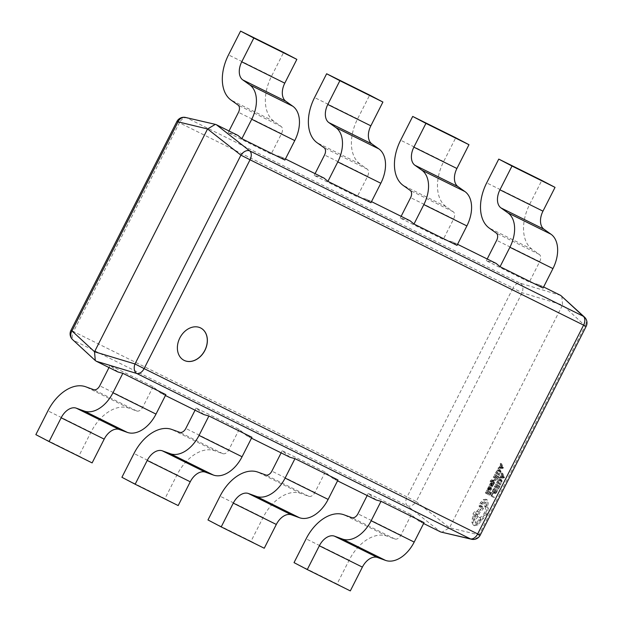 <?xml version="1.0" encoding="UTF-8"?>
<svg xmlns="http://www.w3.org/2000/svg" width="622" height="622" viewBox="0 0 622 622"><rect width="100%" height="100%" fill="white"/><g stroke="black" fill="none" stroke-linecap="round" stroke-linejoin="round"><path stroke-width="0.47" stroke-dasharray="3.11 2.33" d="M200.782 328.035A18.193 13.995 117.7 0 0 200.735 328.012A18.193 13.995 117.7 0 0 179.75 337.909A18.193 13.995 117.7 0 0 183.84 360.231A18.193 13.995 117.7 0 0 183.887 360.255M486.622 504.66L487.174 507.715L485.487 513.764L476.615 524.486L473.272 525.108L471.841 522.208L472.984 513.873C474.353 511.494 475.729 510.522 477.121 510.965L481.739 506.261L482.221 508.096L478.015 512.715L477.198 516.112L473.894 519.16L474.594 522.597L475.783 523.188C477.183 523.631 478.559 522.659 479.92 520.272L480.689 517.978C482.408 517.729 483.994 516.291 485.44 513.648C486.902 510.405 486.979 508.065 485.673 506.627L485.836 506.308C486.715 504.341 486.699 503.011 485.798 502.296L482.695 504.333L481.677 506.394L480.394 507.295L480.332 505.787L481.537 503.408L484.336 500.251L487.088 499.816C488.34 500.733 488.581 502.545 487.811 505.258L488.363 508.306L486.676 514.355L477.805 525.077L474.454 525.699L473.031 522.799L474.174 514.472C475.535 512.085 476.918 511.113 478.31 511.556L482.929 506.852L483.403 508.687L479.204 513.306L478.388 516.703L475.084 519.751L475.783 523.188L474.594 522.597C475.993 523.04 477.369 522.068 478.73 519.681L479.5 517.38C481.218 517.139 482.804 515.692 484.25 513.057C485.712 509.815 485.798 507.474 484.491 506.036L484.655 505.709C485.525 503.75 485.51 502.413 484.608 501.705L485.774 502.288L484.608 501.705L481.506 503.734L480.487 505.803L479.204 506.705L479.142 505.196L480.347 502.817L483.154 499.66L485.899 499.225C487.15 500.142 487.391 501.954 486.622 504.66L487.811 505.258M485.86 499.202L487.088 499.816L485.86 499.202M479.212 506.712L480.402 507.303L479.212 506.712M477.097 510.95L478.31 511.556L477.097 510.95M473.311 525.131L474.5 525.722L473.311 525.131M494.995 479.243L494.622 479.974L492.259 480.238L493.425 482.33L493.028 483.123L491.73 480.425L490.361 481.529L490.237 480.876L491.644 479.795L494.995 479.243L496.185 479.834L495.812 480.573L494.622 479.974M489.802 485.347L489.421 485.144L489.856 483.986L491.31 482.68L491.294 485.207L492.336 483.473L492.694 483.659L491.567 485.704L490.657 485.541L490.898 483.387L489.802 485.347L490.991 485.938L489.421 485.144M490.61 485.735L491.808 483.488L492.725 483.691L492.476 485.798L493.526 484.064L493.884 484.258L492.756 486.295L490.89 485.914L492.08 486.513L492.01 485.113L490.82 484.522M491.294 485.207L492.484 485.798M490.618 482.897L492.492 483.271L490.618 482.897M489.374 489.957L489.009 489.771L489.942 488.581L489.841 487.485L487.78 489.615L487.508 489.032L488.861 486.07L490.214 486.785L490.276 488.667L489.374 489.957L490.556 490.548L491.03 488.076L488.962 490.206L488.698 489.623L490.05 486.661L491.403 487.376L491.458 489.265L490.556 490.548M490.012 487.539L488.83 486.948L490.004 487.562M487.788 489.623L488.962 490.206L487.788 489.623M501.526 472.798L503.377 476.522L502.98 477.299L498.937 477.898L499.349 477.09L500.43 476.973L501.627 474.617L501.114 473.606L501.526 472.798L502.708 473.396L504.566 477.113L504.17 477.89L500.127 478.489L500.539 477.68L501.62 477.564L502.817 475.208L502.304 474.205L502.708 473.396M496.442 482.82L498.758 479.282L500.29 479.01L500.904 480.417L499.388 484.382L496.442 482.82L497.631 483.411L499.948 479.873L501.48 479.601L502.094 481.008L500.578 484.973L497.631 483.411M500.267 478.994L501.48 479.601L500.267 478.994M495.897 483.885L495.065 486.381L496.053 486.902L497.421 485.059L496.395 487.08L497.336 487.578L498.782 485.58L497.305 488.495L494.358 486.933L495.897 483.885L497.421 484.655L496.239 484.064M493.907 488.13L494.265 488.317L492.904 491.294L493.487 492.313L494.646 492.173L496.263 489.374L496.659 489.584L494.607 492.842L493.052 493.052L492.352 491.761L492.935 489.6L493.907 488.13L495.454 488.915L494.265 488.317M495.454 488.915L494.093 491.885L494.646 492.888L495.835 492.764L497.444 489.973L497.849 490.183L497.289 491.582L495.796 493.433L494.265 493.658L493.052 493.052L494.233 493.643L493.541 492.352L495.089 488.721M480.207 535.177L449.535 527.736L562.56 304.967L585.131 325.796L479.197 534.609A7.798 6.585 -77 0 1 471.492 539.243M491.512 492.531L490.704 494.964L493.316 496.348L492.943 497.079L489.996 495.516L491.512 492.531L493.036 493.3L491.846 492.71M486.87 489.996L486.031 492.484L487.026 493.013L488.052 490.983L487.36 493.192L488.301 493.689L489.747 491.683L488.27 494.599L485.323 493.036L486.87 489.996L488.394 490.766L487.205 490.175M494.824 474.322L493.985 476.81L494.972 477.338L496.34 475.488L495.314 477.517L496.255 478.015L497.701 476.009L496.224 478.924L493.277 477.362L494.824 474.322L496.348 475.091L495.159 474.5M495.361 473.249L497.678 469.711L499.209 469.447L499.824 470.854L498.308 474.811L495.361 473.249L496.55 473.84L498.867 470.31L500.399 470.038L501.013 471.445L499.497 475.402L496.55 473.84M499.186 469.431L500.399 470.038L499.186 469.431M500.446 463.234L502.296 466.951L501.9 467.736L497.864 468.327L498.269 467.519L499.349 467.402L500.547 465.046L500.034 464.043L500.446 463.234L501.635 463.825L503.486 467.542L503.089 468.327L499.046 468.918L499.458 468.109L500.539 467.993L501.736 465.637L501.223 464.634L501.635 463.825M543.62 286.96L539.157 284.744L529.338 282.069L539.702 261.644A6.243 3.989 -63.6 0 0 539.29 254.414L532.292 249.43A39.007 24.911 116.4 0 1 529.726 204.21L541.793 180.427M237.946 135.417L228.126 132.743L271.153 154.077L281.517 133.652A6.243 3.989 -63.6 0 0 281.105 126.421L274.108 121.43A39.007 24.911 116.4 0 1 271.542 76.218L283.609 52.435M285.436 158.96L280.973 156.752L271.153 154.077M324.008 178.079L314.188 175.412L357.215 196.739L367.579 176.321A6.243 3.989 -63.6 0 0 367.167 169.083L360.169 164.099A39.007 24.911 116.4 0 1 357.603 118.88L369.67 95.096M371.497 201.629L367.034 199.413L357.215 196.739M410.069 220.748L400.249 218.073L443.276 239.408L453.64 218.983A6.243 3.989 -63.6 0 0 453.228 211.744L446.231 206.761A39.007 24.911 116.4 0 1 443.665 161.541L455.732 137.765M457.559 244.29L453.096 242.082L443.276 239.408M496.131 263.409L486.311 260.742L529.338 282.069M539.157 284.744L543.076 288.033M453.096 242.082L457.014 245.371M367.034 199.413L370.953 202.71M280.973 156.752L284.892 160.041M376.116 499.964L368.286 493.378L411.313 514.713L419.15 521.298L423.613 523.506M290.054 457.302L282.225 450.717L325.252 472.051L333.089 478.629L337.552 480.845M203.993 414.633L196.163 408.048L239.19 429.382L247.027 435.968L251.49 438.183M117.931 371.972L110.102 365.386L153.129 386.721L160.966 393.306L165.429 395.514M160.966 393.306L165.872 394.636M247.027 435.968L251.933 437.305M333.089 478.629L337.995 479.966M419.15 521.298L424.056 522.635M411.313 514.713L400.949 535.138A6.243 3.989 116.4 0 1 394.916 538.994L386.861 536.086A39.007 24.911 -63.6 0 0 349.136 560.173L337.07 583.957L294.035 562.622M337.07 583.957L350.31 590.9M368.286 493.378L367.19 495.54M325.252 472.051L314.887 492.468A6.243 3.989 116.4 0 1 308.854 496.325L300.799 493.417A39.007 24.911 -63.6 0 0 263.075 517.512L251.008 541.296L207.973 519.961M251.008 541.296L264.249 548.239M282.225 450.717L281.128 452.87M239.19 429.382L228.826 449.807A6.243 3.989 116.4 0 1 222.793 453.663L214.738 450.756A39.007 24.911 -63.6 0 0 177.013 474.843L164.947 498.626L121.912 477.292M164.947 498.626L178.187 505.569M196.163 408.048L195.067 410.209M153.129 386.721L142.765 407.146A6.243 3.989 116.4 0 1 136.731 410.994L128.676 408.086A39.007 24.911 -63.6 0 0 90.952 432.181L78.885 455.965L35.851 434.63M78.885 455.965L92.126 462.908M110.102 365.386L109.005 367.54M486.311 260.742L487.197 258.985M400.249 218.073L401.136 216.324M314.188 175.412L315.074 173.655M228.126 132.743L229.013 130.993M96.363 361.281L73.793 340.452L407.348 505.81A7.798 5.186 -51.9 0 0 416.172 501.565L449.535 527.736L441.744 532.354M584.478 317.096A7.798 6.562 -47.3 0 1 585.131 325.796L586.149 326.363M70.947 330.352L73.489 331.565L179.424 122.759L512.979 288.118L407.045 496.931L73.489 331.565A7.798 4.984 -63.6 0 0 73.793 340.452A7.798 6.562 -47.3 0 1 72.611 339.62M561.822 296.196L562.56 304.967L522.107 292.752L512.979 288.118A7.798 4.984 -63.6 0 1 520.28 283.22A7.798 5.209 -73.2 0 1 522.107 292.752L416.172 501.565L407.045 496.931A7.798 4.984 116.4 0 0 407.348 505.81L440.718 531.989M185.597 117.472A7.798 6.585 -77 0 1 186.717 117.861L216.378 124.727M493.036 493.3L491.893 495.555L490.704 494.964M491.893 495.555L493.316 496.348M494.506 496.939L494.132 497.67L492.943 497.079M494.132 497.67L489.996 495.516M491.186 496.107L492.702 493.122M494.646 492.888L493.487 492.313L494.646 492.888M497.444 489.973L496.263 489.374M497.849 490.183L496.659 489.584M497.421 484.655L496.247 486.972L495.065 486.381M497.242 487.493L498.269 485.471L497.079 484.88M498.269 485.471L497.421 485.059M498.603 485.65L497.577 487.671L496.395 487.08M498.525 488.177L499.629 485.992L498.44 485.393M499.629 485.992L498.782 485.58M499.971 486.171L498.494 489.086L497.305 488.495M498.494 489.086L494.358 486.933M495.547 487.524L497.087 484.476M500.609 484.064L498.339 482.859L499.917 480.518L501.083 480.363L501.596 481.428L500.609 484.064L497.149 482.268L497.569 481.444L498.727 479.92L499.894 479.772L500.407 480.829L499.419 483.465M501.052 480.355L499.863 479.756L501.052 480.355M500.578 484.973L499.388 484.382M498.339 482.859L497.149 482.268M502.071 477.509L503.035 475.605L503.976 477.331L502.071 477.509L500.881 476.918L501.845 475.014L502.801 476.716L500.881 476.918M504.566 477.113L503.377 476.522M504.17 477.89L502.98 477.299M500.127 478.489L498.937 477.898M500.539 477.68L499.349 477.09M501.62 477.564L500.43 476.973M502.817 475.208L501.627 474.617M502.304 474.205L501.114 473.606M503.035 475.605L501.845 475.014M503.828 477.113L502.638 476.522M503.983 477.307L502.801 476.716M503.976 477.331L502.786 476.732M503.727 477.307L502.537 476.716M488.394 490.766L487.22 493.075L486.031 492.484M488.208 493.604L489.242 491.582L488.052 490.983M489.242 491.582L488.387 491.162M489.576 491.761L488.55 493.782L487.36 493.192M489.491 494.28L490.602 492.095L489.413 491.504M490.602 492.095L489.747 491.683M490.937 492.274L489.46 495.19L488.27 494.599M489.46 495.19L485.323 493.036M486.513 493.627L488.06 490.587M489.724 489.46L489.397 488.573L490.742 487.928L489.358 489.506L488.029 488.573L488.775 487.306L489.561 487.337L488.169 488.908L489.724 489.46M489.358 487.228L490.533 487.819M490.198 490.361L489.009 489.771M491.03 488.076L489.841 487.485M489.693 487.368L488.503 486.777M490.05 486.661L488.861 486.07M490.742 487.928L489.561 487.337M492.01 485.113L492.088 483.978L490.991 485.938M492.531 484.756L491.341 484.157M493.526 484.064L492.336 483.473M493.884 484.258L492.694 483.659M492.08 486.513L492.756 486.295L490.898 485.922M492.088 483.978L490.898 483.387L492.088 483.978M495.812 480.573L493.666 480.837L492.476 480.238M493.666 480.837L492.259 480.238M492.383 480.433L493.573 481.031L492.251 480.254M493.573 481.031L494.614 482.921L493.425 482.33M494.614 482.921L494.21 483.714L493.028 483.123M494.21 483.714L492.919 481.016L491.73 480.425M492.919 481.016L491.551 482.12L490.361 481.529M491.551 482.12L490.035 481.35M491.224 481.941L492.826 480.386L496.185 479.834M496.348 475.091L495.174 477.401L493.985 476.81M496.162 477.929L497.188 475.908L495.998 475.309M497.188 475.908L496.34 475.488M497.53 476.087L496.504 478.108L495.314 477.517M497.444 478.606L498.549 476.421L497.367 475.83M498.549 476.421L497.701 476.009M498.891 476.6L497.413 479.515L496.224 478.924M497.413 479.515L493.277 477.362M494.467 477.953L496.006 474.913M499.528 474.493L497.258 473.288L498.836 470.947L500.002 470.8L500.516 471.857L499.528 474.493L496.068 472.697L496.488 471.873L497.647 470.356L498.813 470.209L499.326 471.266L498.346 473.902M499.979 470.784L498.813 470.209L499.979 470.784M499.497 475.402L498.308 474.811M497.258 473.288L496.068 472.697M500.99 467.938L501.954 466.041L502.903 467.76L500.99 467.938L499.8 467.347L500.764 465.45L501.713 467.169L499.8 467.347M503.486 467.542L502.296 466.951M503.089 468.327L501.9 467.736M499.046 468.918L497.864 468.327M499.458 468.109L498.269 467.519M500.539 467.993L499.349 467.402M501.736 465.637L500.547 465.046M501.223 464.634L500.034 464.043M501.954 466.041L500.764 465.45M502.747 467.55L501.557 466.951M502.91 467.744L501.721 467.153L502.903 467.76M502.646 467.744L501.456 467.153M475.41 515.179L477.027 514.036L477.043 516.042L475.441 517.185L475.41 515.179L474.221 514.581L475.822 513.438L475.853 515.451L474.252 516.594L474.221 514.581M488.363 508.306L487.174 507.715M481.583 520.031L480.402 519.44M473.661 519.043L472.471 518.453M478.52 511.665L477.331 511.074M482.929 506.852L481.739 506.261M483.403 508.687L482.221 508.096M479.204 513.306L478.015 512.715M475.084 519.751L473.894 519.16M480.689 517.978L479.5 517.38M485.673 506.627L484.491 506.036M482.695 504.333L481.506 503.734M480.332 505.787L479.142 505.196M481.537 503.408L480.347 502.817M560.725 295.434L520.28 283.22L186.717 117.861A7.798 4.984 116.4 0 0 179.424 122.759L176.881 121.539M349.136 560.173L306.102 538.839M386.861 536.086L343.834 514.752M394.916 538.994L351.881 517.659M400.949 535.138L357.922 513.803M263.075 517.512L220.04 496.177M300.799 493.417L257.772 472.082M308.854 496.325L265.819 474.998M314.887 492.468L271.861 471.142M177.013 474.843L133.979 453.516M214.738 450.756L171.711 429.421M222.793 453.663L179.758 432.329M228.826 449.807L185.799 428.472M90.952 432.181L47.917 410.847M128.676 408.086L85.649 386.76M136.731 410.994L93.697 389.667M142.765 407.146L99.738 385.811M529.726 204.21L486.692 182.876M532.292 249.43L489.257 228.095M539.29 254.414L496.263 233.079M539.702 261.644L496.667 240.317M443.665 161.541L400.63 140.214M446.231 206.761L403.196 185.434M453.228 211.744L410.201 190.418M453.64 218.983L410.606 197.648M357.603 118.88L314.569 97.545M360.169 164.099L317.134 142.765M367.167 169.083L324.14 147.748M367.579 176.321L324.544 154.987M271.542 76.218L228.507 54.884M274.108 121.43L231.073 100.103M281.105 126.421L238.078 105.087M281.517 133.652L238.483 112.318M494.125 490.198L492.935 489.6M494.521 490.268L493.332 489.677M494.093 491.885L492.904 491.294M495.835 492.764L494.646 492.173M496.947 491.396L495.757 490.805M497.289 491.582L496.099 490.991M495.796 493.433L494.607 492.842M493.541 492.352L492.352 491.761M498.424 481.856L497.235 481.257M499.948 479.873L498.758 479.282M502.094 481.008L500.904 480.417M501.394 483.356L500.212 482.765M501.044 483.208L499.855 482.61M498.751 482.034L497.569 481.444M499.917 480.518L498.727 479.92M501.596 481.428L500.407 480.829M491.458 489.265L490.276 488.667M491.131 489.172L489.942 488.581M490.33 489.226L489.141 488.635M488.698 489.623L487.508 489.032M489.001 488.597L487.811 488.006M491.403 487.376L490.214 486.785M490.198 488.838L489.009 488.247M489.219 489.164L488.029 488.573M489.397 488.573L488.208 487.982M491.38 484.662L490.19 484.072M491.046 484.577L489.856 483.986M492.725 483.691L491.536 483.1M492.36 485.541L491.178 484.942M493.153 485.176L491.971 484.577M493.487 485.261L492.305 484.67M491.846 486.132L490.657 485.541M492.196 484.266L491.007 483.675M492.375 481.125L491.193 480.534M491.714 481.692L490.525 481.101M491.427 481.475L490.237 480.876M492.826 480.386L491.644 479.795M497.343 472.285L496.154 471.694M498.867 470.31L497.678 469.711M501.013 471.445L499.824 470.854M500.321 473.793L499.132 473.194M499.964 473.637L498.774 473.047M497.678 472.471L496.488 471.873M498.836 470.947L497.647 470.356M500.516 471.857L499.326 471.266M486.676 514.355L485.487 513.764M483.403 518.748L482.221 518.157M481.156 520.979L479.974 520.389M477.805 525.077L476.615 524.486M473.031 522.799L471.841 522.208M474.174 514.472L472.984 513.873M478.388 516.703L477.198 516.112M479.92 520.272L478.73 519.681M485.44 513.648L484.25 513.057M485.836 506.308L484.655 505.709M481.778 506.145L480.588 505.546M481.677 506.394L480.487 505.803M484.336 500.251L483.154 499.66M488.177 488.915L489.366 489.506M492.484 483.271L491.294 482.672M475.822 513.438L477.012 514.036M474.252 516.594L475.441 517.185"/><path stroke-width="0.93" d="M179.836 337.956A18.193 13.995 117.7 0 0 183.933 360.278A18.193 13.995 117.7 0 0 204.918 350.388A18.193 13.995 117.7 0 0 200.828 328.058A18.193 13.995 117.7 0 0 179.836 337.956M183.887 360.255A18.193 13.995 117.7 0 0 204.832 350.341A18.193 13.995 117.7 0 0 200.782 328.035M423.613 523.506L440.718 531.989L470.372 538.854A7.798 4.984 116.4 0 0 477.665 533.956L583.599 325.143L250.044 159.784L144.11 368.597L480.207 535.177A7.798 7.798 0 0 1 471.492 539.243L471.492 539.243A7.798 6.585 -77 0 1 470.372 538.854L136.817 373.495A7.798 5.209 -73.2 0 1 134.982 363.963L240.916 155.15A7.798 5.186 -51.9 0 1 249.741 150.905L583.296 316.264L560.725 295.434L543.62 286.96M229.013 130.993L238.483 112.318A6.243 3.989 -63.6 0 0 238.078 105.087L231.073 100.103A39.007 24.911 116.4 0 1 228.507 54.884L240.574 31.1L283.609 52.435L296.849 59.378L284.783 83.161A15.604 9.968 116.4 0 0 285.809 101.246L292.807 106.23A29.646 18.932 -63.6 0 1 294.758 140.595L284.892 160.041L241.865 138.706L237.946 135.417L216.378 124.727L249.741 150.905A7.798 4.984 -63.6 0 1 250.044 159.784L240.916 155.15L207.554 128.972L94.536 351.749L134.982 363.963L144.11 368.597A7.798 4.984 -63.6 0 1 136.817 373.495L96.363 361.281L117.931 371.972L122.845 373.309L112.979 392.754A29.646 18.932 116.4 0 1 84.304 411.064L76.249 408.156A15.604 9.968 -63.6 0 0 61.158 417.79L49.091 441.573L92.126 462.908L104.193 439.124L61.158 417.79M315.074 173.655L324.544 154.987A6.243 3.989 -63.6 0 0 324.14 147.748L317.134 142.765A39.007 24.911 116.4 0 1 314.569 97.545L326.636 73.761L369.67 95.096L382.911 102.039L370.844 125.823A15.604 9.968 116.4 0 0 371.87 143.907L378.868 148.891A29.646 18.932 -63.6 0 1 380.82 183.257L370.953 202.71L327.926 181.375L324.008 178.079L285.436 158.96M401.136 216.324L410.606 197.648A6.243 3.989 -63.6 0 0 410.201 190.418L403.196 185.434A39.007 24.911 116.4 0 1 400.63 140.214L412.697 116.431L455.732 137.765L468.972 144.708L456.906 168.484A15.604 9.968 116.4 0 0 457.932 186.577L464.929 191.56A29.646 18.932 -63.6 0 1 466.881 225.926L457.014 245.371L413.988 224.037L410.069 220.748L371.497 201.629M487.197 258.985L496.667 240.317A6.243 3.989 -63.6 0 0 496.263 233.079L489.257 228.095A39.007 24.911 116.4 0 1 486.692 182.876L498.758 159.092L541.793 180.427L555.034 187.37L542.967 211.153A15.604 9.968 116.4 0 0 543.993 229.238L550.991 234.222A29.646 18.932 -63.6 0 1 552.942 268.587L543.076 288.033L500.049 266.706L496.131 263.409L457.559 244.29M337.552 480.845L376.116 499.964L381.029 501.301L371.163 520.746A29.646 18.932 116.4 0 1 342.489 539.056L334.434 536.148A15.604 9.968 -63.6 0 0 319.343 545.782L307.276 569.565L350.31 590.9L362.377 567.116L319.343 545.782M251.49 438.183L290.054 457.302L294.968 458.639L285.101 478.085A29.646 18.932 116.4 0 1 256.427 496.395L248.372 493.487A15.604 9.968 -63.6 0 0 233.281 503.12L221.214 526.904L264.249 548.239L276.316 524.455L233.281 503.12M165.429 395.514L203.993 414.633L208.906 415.97L199.04 435.416A29.646 18.932 116.4 0 1 170.366 453.726L162.311 450.818A15.604 9.968 -63.6 0 0 147.22 460.459L135.153 484.235L178.187 505.569L190.254 481.786L147.22 460.459M104.193 439.124A15.604 9.968 -63.6 0 1 119.284 429.483L127.339 432.399A29.646 18.932 116.4 0 0 156.005 414.089L165.872 394.636L122.845 373.309M190.254 481.786A15.604 9.968 -63.6 0 1 205.346 472.152L213.4 475.06A29.646 18.932 116.4 0 0 242.067 456.75L251.933 437.305L208.906 415.97M276.316 524.455A15.604 9.968 -63.6 0 1 291.407 514.814L299.462 517.722A29.646 18.932 116.4 0 0 328.128 499.412L337.995 479.966L294.968 458.639M362.377 567.116A15.604 9.968 -63.6 0 1 377.468 557.483L385.523 560.391A29.646 18.932 116.4 0 0 414.19 542.081L424.056 522.635L381.029 501.301M367.19 495.54L357.922 513.803A6.243 3.989 116.4 0 1 351.881 517.659L343.834 514.752A39.007 24.911 -63.6 0 0 306.102 538.839L294.035 562.622L307.276 569.565M281.128 452.87L271.861 471.142A6.243 3.989 116.4 0 1 265.819 474.998L257.772 472.082A39.007 24.911 -63.6 0 0 220.04 496.177L207.973 519.961L221.214 526.904M195.067 410.209L185.799 428.472A6.243 3.989 116.4 0 1 179.758 432.329L171.711 429.421A39.007 24.911 -63.6 0 0 133.979 453.516L121.912 477.292L135.153 484.235M109.005 367.54L99.738 385.811A6.243 3.989 116.4 0 1 93.697 389.667L85.649 386.76A39.007 24.911 -63.6 0 0 47.917 410.847L35.851 434.63L49.091 441.573M500.049 266.706L509.908 247.261A29.646 18.932 -63.6 0 0 507.964 212.895L500.959 207.903A15.604 9.968 116.4 0 1 499.933 189.819L511.999 166.035L555.034 187.37M498.758 159.092L511.999 166.035M413.988 224.037L423.846 204.591A29.646 18.932 -63.6 0 0 421.903 170.226L414.897 165.242A15.604 9.968 116.4 0 1 413.871 147.157L425.938 123.374L468.972 144.708M412.697 116.431L425.938 123.374M327.926 181.375L337.785 161.93A29.646 18.932 -63.6 0 0 335.841 127.564L328.836 122.581A15.604 9.968 116.4 0 1 327.81 104.488L339.876 80.704L382.911 102.039M326.636 73.761L339.876 80.704M241.865 138.706L251.723 119.261A29.646 18.932 -63.6 0 0 249.78 84.895L242.774 79.911A15.604 9.968 116.4 0 1 241.748 61.827L253.815 38.043L296.849 59.378M240.574 31.1L253.815 38.043M471.492 539.243L440.718 531.989M96.363 361.281L95.267 360.519L94.536 351.749L71.965 330.92A7.798 6.562 -47.3 0 0 72.611 339.62L95.267 360.519M480.207 535.177L586.149 326.363L583.599 325.143A7.798 4.984 116.4 0 0 583.296 316.264A7.798 6.562 -47.3 0 1 584.478 317.096L560.725 295.434M215.344 124.361L185.597 117.472A7.798 6.585 -77 0 0 177.9 122.106L71.965 330.92L70.947 330.352L176.881 121.539L207.554 128.972L215.344 124.361L216.378 124.727M414.19 542.081L371.163 520.746M385.523 560.391L342.489 539.056M377.468 557.483L334.434 536.148M328.128 499.412L285.101 478.085M299.462 517.722L256.427 496.395M291.407 514.814L248.372 493.487M242.067 456.75L199.04 435.416M213.4 475.06L170.366 453.726M205.346 472.152L162.311 450.818M156.005 414.089L112.979 392.754M127.339 432.399L84.304 411.064M119.284 429.483L76.249 408.156M542.967 211.153L499.933 189.819M552.942 268.587L509.908 247.261M550.991 234.222L507.964 212.895M543.993 229.238L500.959 207.903M456.906 168.484L413.871 147.157M466.881 225.926L423.846 204.591M464.929 191.56L421.903 170.226M457.932 186.577L414.897 165.242M370.844 125.823L327.81 104.488M380.82 183.257L337.785 161.93M378.868 148.891L335.841 127.564M371.87 143.907L328.836 122.581M284.783 83.161L241.748 61.827M294.758 140.595L251.723 119.261M292.807 106.23L249.78 84.895M285.809 101.246L242.774 79.911M586.149 326.363A7.798 7.798 0 0 0 584.478 317.096M70.947 330.352A7.798 7.798 0 0 0 72.611 339.62M185.597 117.472A7.798 7.798 0 0 0 176.881 121.539"/></g></svg>
